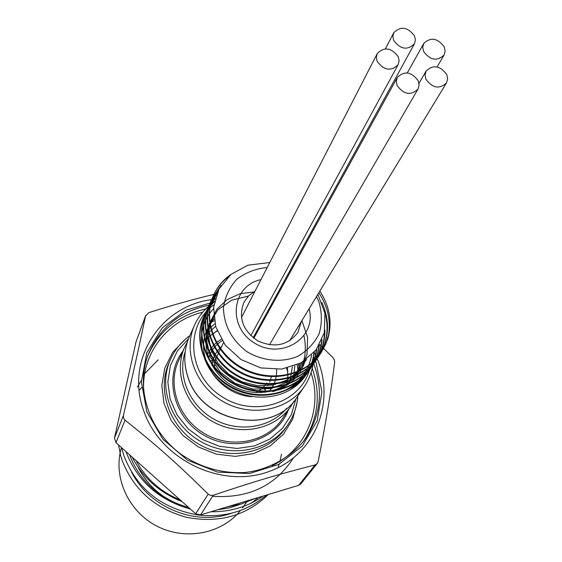 <?xml version="1.0" encoding="UTF-8"?>
<svg xmlns="http://www.w3.org/2000/svg" width="562" height="562" viewBox="0 0 562 562"><rect width="100%" height="100%" fill="white"/><g stroke="black" fill="none" stroke-linecap="round" stroke-linejoin="round"><path stroke-width="0.84" d="M214.466 301.548L208.495 308.426L203.936 316.301C192.618 340.523 204.898 373.337 231.621 387.717C258.19 402.35 293.006 395.072 308.124 372.093C312.648 365.265 315.387 357.762 316.364 349.585M215.19 298.562L209.914 304.976L205.818 312.212C194.424 336.533 206.802 369.55 233.694 384.001C260.417 398.739 295.464 391.426 310.638 368.328C315.177 361.507 317.93 354.004 318.9 345.827M216.215 295.331L207.701 308.067C196.264 332.514 208.741 365.693 235.794 380.249C262.7 395.072 297.93 387.731 313.189 364.527C317.987 357.277 320.797 349.297 321.626 340.593M217.754 291.53L209.619 303.873C198.133 328.433 210.687 361.795 237.923 376.442C264.997 391.349 300.438 384.001 315.774 360.678C321.464 352.023 324.358 342.462 324.457 331.98M220.466 286.437L211.565 299.63C200.002 324.295 212.668 357.861 240.072 372.585C267.315 387.597 302.988 380.214 318.38 356.772C327.33 342.708 329.36 327.393 324.478 310.835M227.842 277.192C221.611 282.124 216.841 288.173 213.525 295.324C201.92 320.129 214.67 353.849 242.25 368.686C269.69 383.783 305.538 376.378 321.035 352.824L325.742 344.056L328.679 334.538M292.373 268.207L291.509 267.821M269.767 262.531L247.961 265.18L230.989 274.382L219.004 289.001L213.63 307.259L215.752 326.866L225.271 345.145L240.979 359.518L260.733 367.913L281.78 369.086L301.106 362.841L315.985 350.084L324.288 332.711L324.927 313.203L317.874 294.348M290.933 270.828L290.062 270.455M306.564 359.336L298.527 371.229L286.936 380.081L272.809 385.068L257.424 385.694L242.208 381.914L228.579 374.074L217.81 362.933L210.869 349.564L208.39 335.247L210.511 321.323L217.002 309.065L227.196 299.581L240.143 293.68L254.67 291.882M275.696 296.645L276.518 297.017M301.913 320.593L307.604 337.312L307 354.524L300.087 370.084L287.632 381.963L271.207 388.602L252.914 389.094L235.162 383.354L220.325 372.163L210.357 357.074L206.514 340.143L209.226 323.628L218.028 309.711L231.692 300.15L248.404 296.104M304.035 335.844C308.967 361.359 299.518 379.526 275.696 390.33M290.322 269.985L291.2 270.343M318.837 292.774C328.412 307.33 331.404 322.736 327.801 338.984L321.471 352.163C305.981 375.739 270.069 383.151 242.622 368.026C215 353.196 202.236 319.42 213.855 294.614C217.656 286.43 223.297 279.743 230.785 274.551M321.907 302.461C330.266 321.415 329.241 339.308 318.83 356.125C303.396 379.582 267.716 386.965 240.431 371.946C212.998 357.186 200.325 323.621 211.881 298.921L221.133 285.377M324.871 329.908C325.061 340.916 322.174 350.955 316.202 360.031C300.867 383.375 265.376 390.738 238.274 375.802C211.017 361.155 198.428 327.744 209.942 303.178L218.098 290.8M322.089 339.504C321.323 348.391 318.499 356.519 313.617 363.895C298.345 387.12 263.072 394.454 236.145 379.617C209.05 365.054 196.574 331.84 208.017 307.379L216.426 294.748M319.342 345.068C318.373 353.287 315.612 360.832 311.06 367.71C295.865 390.815 260.81 398.135 234.038 383.382C207.125 368.911 194.726 335.879 206.121 311.524L215.33 298.064M316.771 349.037C315.802 357.186 313.055 364.668 308.531 371.468C293.42 394.468 258.548 401.76 231.965 387.099C205.214 372.725 192.907 339.855 204.252 315.626L208.727 307.857L214.572 301.056M314.334 352.121L312.198 362.399C307.042 375.641 297.656 385.118 284.021 390.829L292.121 387.534L299.398 382.968C279.567 402.062 243.297 401.935 220.747 382.062C198 362.504 194.859 328.152 213.525 308.784M305.335 360.221C300.41 376.126 289.563 386.593 272.781 391.623M213.778 317.361L209.83 324.049C199.742 344.956 210.012 373.365 232.661 385.862C255.169 398.591 284.744 392.445 297.263 372.894L302.258 362.188M299.398 382.975C307.821 374.531 312.669 364.401 313.94 352.571M327.801 338.984C332.472 322.44 329.817 306.487 319.841 291.123M289.325 271.797L290.196 272.17M316.532 296.56L318.823 301.611C322.075 312.479 322.188 323.157 319.181 333.631C314.348 343.382 307.042 351.032 297.263 356.582C281.365 362.862 262.637 361.064 246.887 351.65C231.692 339.968 223.88 325.307 223.451 307.674C225.032 296.722 229.514 287.231 236.897 279.195C245.643 272.535 255.745 268.643 267.21 267.505M312.198 362.406L314.256 352.212M309.093 308.784C317.08 337.453 281.899 360.347 254.734 343.192C226.992 326.986 231.614 285.587 260.986 279.609M284.077 281.365L284.948 281.702M311.629 355.072L311.629 355.008C308.594 371.32 299.384 383.263 284.014 390.829M188.523 507.381C165.291 501.178 148.34 487.563 137.669 466.516M216.806 293.757C196.911 298.267 174.276 304.555 148.909 312.613L145.6 315.907C138.385 349.95 132.878 374.678 123.415 415.43L123.528 418.051L125.017 420.158C157.079 445.666 177.824 464.1 208.151 494.117L210.504 495.424L213.195 495.284C253.631 481.676 278.991 474.152 315.05 464.943L317.2 463.545L318.176 461.402C325.468 425.188 330.969 392.1 334.678 362.132L334.355 359.813L332.95 357.664L319.652 344.527M317.2 463.545L300.768 483.931L298.64 485.357L200.55 514.897L195.702 513.787L115.99 442.673L114.458 438.121L136.025 341.872L145.748 315.401M280.354 290.048L279.483 289.739M255.022 291.2L248.559 295.949L243.915 302.363C238.126 317.713 242.749 330.554 257.789 340.874C274.467 348.271 287.821 345.482 297.86 332.5L301.52 321.239M209.984 361.401L213.047 359.799M265.131 388.897L265.369 392.346M141.378 380.474L137.367 387.028M149.253 472.347L164.799 486.214M158.217 359.799L144.673 373.639M135.941 460.468C145.741 478.669 160.5 491.834 180.212 499.969M141.856 387.302L139.179 390.33M131.48 471.848C148.558 506.51 193.286 525.646 229.415 513.942L232.717 512.86M251.081 503.39L258.323 497.496M278.035 467.717L279.321 463.769M279.848 461.88L281.471 454.187M129.52 454.742C139.966 481.697 159.713 499.316 188.755 507.591M217.241 509.874L229.893 507.767L241.695 503.868M214.993 299.307C162.242 303.48 124.616 358.788 143.598 410.415C159.854 459.632 221.73 489.446 269.57 471.314C317.755 454.012 337.734 396.575 314.074 352.416M213.982 318.97L208.825 326.36M209.83 324.049L207.68 328.594C193.321 355.985 218.154 394.875 251.846 396.688M295.823 374.966L300.312 363.277M266.578 495.01C247.54 511.125 224.94 517.82 198.793 515.094M198.224 515.024C161.673 508.575 136.959 488.954 124.083 456.168L121.61 447.682M268.362 494.476C246.093 515.93 218.864 523.545 186.654 517.321C155.077 508.68 133.594 489.762 122.207 460.566L120.69 455.768L118.533 444.942M125.93 451.539L125.986 451.7C137.297 481.058 158.772 500.187 190.427 509.081M210.926 511.778C230.427 511.982 247.828 506.741 263.128 496.049M255.506 498.346L241.555 503.91L226.612 507.05M182.018 501.578C159.559 492.677 142.938 477.855 132.168 457.11M121.462 447.556C112.737 476.464 127.813 510.921 156.426 525.884C184.947 541.044 221.744 533.963 240.536 510.401M265.278 392.36L265.236 391.307M265.081 389.48L265.025 389.002M213.012 359.94L210.019 361.492M414.573 36.003C407.724 26.934 400.79 25.852 393.772 32.744L392.866 36.425L393.681 40.38C400.432 49.421 407.345 50.566 414.419 43.829L415.402 40.064L414.573 36.003M444.289 46.969C437.594 38.019 430.745 36.853 423.734 43.471L422.722 47.271L423.565 51.388C430.162 60.31 436.99 61.539 444.05 55.083L445.146 51.198L444.289 46.969M446.783 74.606C440.13 65.606 433.253 64.405 426.158 71.002L425.062 74.922L425.912 79.186C432.466 88.143 439.315 89.414 446.46 82.979L447.647 78.975L446.783 74.606M418.269 80.865C411.482 71.711 404.499 70.573 397.334 77.451L396.308 81.321L397.13 85.501C403.811 94.62 410.766 95.828 417.995 89.119L419.112 85.157L418.269 80.865M398.296 56.776C391.377 47.58 384.366 46.52 377.25 53.594L376.336 57.303L377.144 61.286C383.958 70.454 390.948 71.585 398.121 64.679L399.118 60.872L398.296 56.776M287.758 371.299L286.578 368.272M217.234 331.088L216.166 331.306M184.757 346.972L178.421 361.092C166.914 386.143 179.039 419.568 205.629 434.243C232.064 449.193 266.88 441.992 282.187 419.062L290.884 406.263C275.303 429.614 239.742 436.899 212.689 421.605C185.481 406.586 173.04 372.48 184.757 346.972L187.364 341.921M288.32 410.035C276.933 440.25 235.822 453.379 204.814 435.705C173.496 418.564 163.135 376.673 182.889 351.131M313.596 355.296C313.715 366.649 310.667 376.997 304.442 386.333C288.432 410.323 251.706 417.735 223.697 401.9C195.527 386.347 182.58 351.187 194.628 324.977C198.983 315.465 205.566 307.807 214.375 302.005M213.897 304.878C184.245 325.763 187.694 375.016 221.681 396.519C255.141 418.816 302.553 402.427 310.203 367.197M114.458 438.121L123.415 415.43M125.017 420.158L115.99 442.673M313.666 356.947L316.153 362.82L321.893 391.995L317.165 420.875L302.272 446.066L278.759 464.43L249.324 473.541L217.557 472.094L187.455 460.145L162.868 439.175L146.879 411.89L141.371 381.788L146.815 352.613L162.32 327.85L185.811 310.28L214.424 301.766M210.244 304.976C180.852 310.723 160.296 326.958 148.593 353.681C135.056 387.288 148.41 430.59 181.161 454.314C200.725 467.668 221.997 473.717 244.969 472.473C265.974 470.408 289.542 458.733 304.133 440.58C320.438 417.13 323.684 391.609 313.87 364.021L313.287 362.539M202.692 312.247C166.127 320.747 139.861 356.034 143.97 394.032M272.198 465.666C306.712 449.242 322.988 408.377 311.053 372.789M312.254 368.454C321.225 394.833 318.162 419.336 303.073 441.964M147.968 355.31C159.32 330.597 178.583 315.142 205.748 308.952M170.335 359.757L168.937 362.968C156.419 391.096 170.082 428.307 199.777 444.711C229.31 461.402 268.165 453.527 285.552 428.118L287.554 425.244C270.09 450.759 231.052 458.655 201.365 441.88C171.508 425.392 157.767 388.005 170.335 359.757C174.656 350 181.154 341.97 189.823 335.669M297.066 402.294L292.662 419.252L283.487 434.194L270.174 445.954L253.687 453.569L235.274 456.393L216.377 454.166L198.484 447.022L183.022 435.529L171.22 420.608L163.978 403.446L161.814 385.413L164.849 367.913L172.766 352.269L184.898 339.631M297.811 396.084C297.01 406.748 293.589 416.47 287.554 425.244C293.603 416.449 297.038 406.705 297.853 396.02M188.502 338.745L177.459 350.843L170.377 365.637L167.841 382.069L170.103 398.922L177.044 414.918L188.179 428.82L202.664 439.547L219.391 446.263L237.066 448.455L254.326 445.982L269.865 439.07L282.524 428.3L291.411 414.51L295.928 398.76M298.422 364.232L299.103 367.646M293.814 401.401L290.884 406.263L293.821 401.394M214.291 320.853L211.495 322.11M185.186 351.721C176.995 375.816 189.485 405.609 214.024 419.21C238.471 432.979 270.392 427.998 286.62 408.384M298.043 370.456L297.158 364.815M217.108 330.758L205.931 338.774M286.768 383.93L287.87 376.076L287.477 368.068M206.444 334.755L215.59 326.311M292.352 366.691L289.922 381.394M293.441 377.889L294.86 365.778M214.909 323.768L207.582 329.922M188.151 377.629C202.257 423.755 273.764 435.831 297.291 396.849C273.666 435.908 202.313 423.945 188.151 377.847C183.282 363.516 183.704 349.761 189.415 336.582C183.739 349.669 183.317 363.354 188.151 377.629M208.643 358.106C210.926 350.632 215.429 344.822 222.152 340.684M276.574 369.494C276.996 378.015 274.432 385.434 268.882 391.763M221.302 339.315C215.541 342.651 211.193 347.253 208.256 353.119L207.54 354.692M260.67 392.733L262.616 391.271M264.526 389.529L266.262 387.59M267.603 385.785L268.798 383.832M269.69 382.076L271.587 376.126M221.365 346.88C215.696 351.798 212.612 358.036 212.12 365.609M214.768 369.789L214.6 364.38L215.576 359.139L223.486 342.701M266.887 382.996L262.096 388.644L255.717 392.669M212.555 496.281C248.228 498.684 275.148 485.975 293.308 458.149M145.6 315.907L136.025 341.872M195.702 513.787L208.151 494.117M213.195 495.284L200.55 514.897M298.64 485.357L315.05 464.943M213.855 294.607L213.525 295.331M211.888 298.921L211.558 299.63M209.942 303.178L209.619 303.873M208.017 307.379L207.701 308.067M206.121 311.524L205.811 312.212M204.252 315.626L203.943 316.301M321.478 352.163L321.035 352.824M318.823 356.118L318.387 356.772M316.202 360.031L315.774 360.678M313.617 363.895L313.189 364.527M311.06 367.703L310.638 368.335M308.538 371.468L308.124 372.093M215.963 331.411L217.262 331.151M286.515 368.286L287.772 371.531M297.291 396.849L304.442 386.333C310.751 376.863 313.828 366.375 313.659 354.875M299.153 367.499L298.499 364.19M213.434 319.609L214.045 319.364M205.931 338.802L217.129 330.821M286.746 383.944L287.828 376.104L287.414 368.089M208.256 353.119L207.518 354.622M189.415 336.582L194.628 324.977M294.516 377.109L297.263 372.894M242.517 507.816L247.652 500.714M393.772 32.744L385.406 48.81M414.419 43.829L253.139 337.748M423.734 43.471L407.288 72.927M444.05 55.083L437.096 66.92M426.158 71.002L418.999 83.387M446.46 82.979L289.62 340.804M397.334 77.451L253.82 338.275M417.995 89.119L269.514 344.843M377.25 53.594L241.407 317.656M398.121 64.679L250.828 335.725"/></g></svg>

